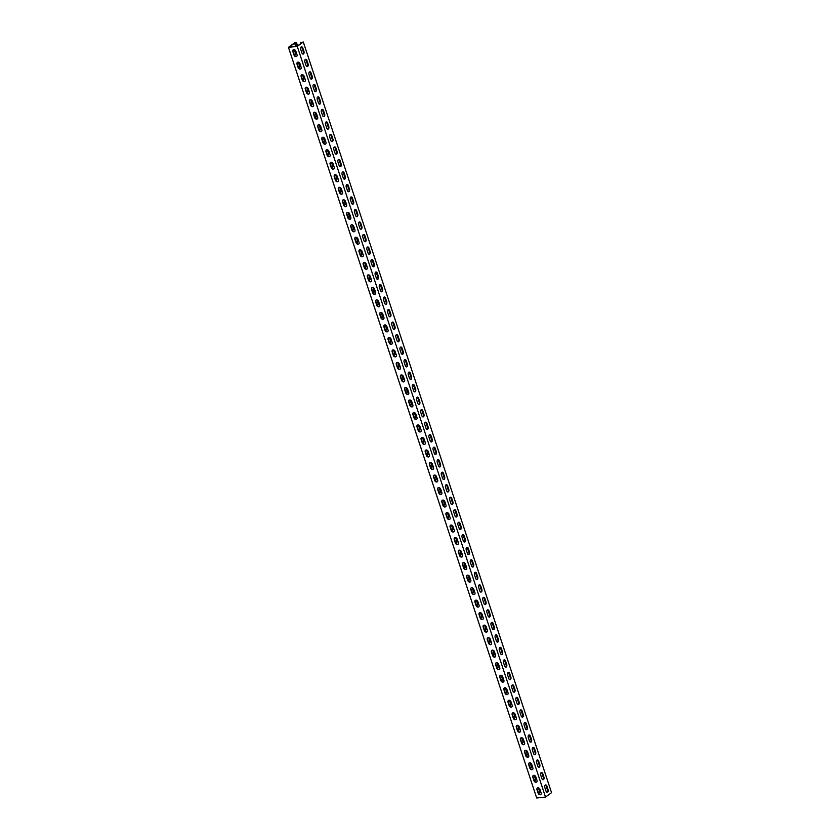<?xml version="1.0" encoding="UTF-8"?>
<svg xmlns="http://www.w3.org/2000/svg" width="840" height="840" viewBox="0 0 840 840"><rect width="100%" height="100%" fill="white"/><g stroke="black" fill="none" stroke-linecap="round" stroke-linejoin="round"><path stroke-width="1.26" d="M537.191 759.99A1.911 1.176 -96.1 0 1 538.209 761.124L539.364 764.631A1.911 1.176 -96.1 0 1 538.755 767.225M537.023 760.074A1.911 1.176 -96.1 0 1 537.401 759.927A1.911 1.176 -96.1 0 1 538.639 761.082L539.795 764.589A1.911 1.176 -96.1 0 1 538.965 767.235A1.911 1.176 -96.1 0 1 537.736 766.08L536.571 762.583A1.911 1.176 -96.1 0 1 537.023 760.074M454.44 509.765A1.911 1.176 -96.1 0 1 455.459 510.909L456.614 514.406A1.911 1.176 -96.1 0 1 455.994 516.999M454.272 509.859A1.911 1.176 -96.1 0 1 454.65 509.712A1.911 1.176 -96.1 0 1 455.879 510.856L457.044 514.364A1.911 1.176 -96.1 0 1 456.215 517.01A1.911 1.176 -96.1 0 1 454.986 515.865L453.82 512.358A1.911 1.176 -96.1 0 1 454.272 509.859M528.917 734.958A1.911 1.176 -96.1 0 1 529.935 736.102L531.09 739.61A1.911 1.176 -96.1 0 1 530.481 742.203M528.749 735.053A1.911 1.176 -96.1 0 1 529.127 734.905A1.911 1.176 -96.1 0 1 530.365 736.061L531.52 739.568A1.911 1.176 -96.1 0 1 530.691 742.214A1.911 1.176 -96.1 0 1 529.462 741.058L528.297 737.562A1.911 1.176 -96.1 0 1 528.749 735.053M446.166 484.743A1.911 1.176 -96.1 0 1 447.174 485.888L448.34 489.384A1.911 1.176 -96.1 0 1 447.72 491.978M445.998 484.838A1.911 1.176 -96.1 0 1 446.376 484.68A1.911 1.176 -96.1 0 1 447.605 485.835L448.77 489.342A1.911 1.176 -96.1 0 1 447.941 491.988A1.911 1.176 -96.1 0 1 446.702 490.833L445.546 487.337A1.911 1.176 -96.1 0 1 445.998 484.838M520.643 709.937A1.911 1.176 -96.1 0 1 521.661 711.081L522.816 714.588A1.911 1.176 -96.1 0 1 522.197 717.182M520.475 710.031A1.911 1.176 -96.1 0 1 520.853 709.884A1.911 1.176 -96.1 0 1 522.081 711.039L523.246 714.536A1.911 1.176 -96.1 0 1 522.417 717.192A1.911 1.176 -96.1 0 1 521.188 716.037L520.023 712.53A1.911 1.176 -96.1 0 1 520.475 710.031M437.882 459.721A1.911 1.176 -96.1 0 1 438.9 460.866L440.066 464.363A1.911 1.176 -96.1 0 1 439.446 466.956M437.724 459.816A1.911 1.176 -96.1 0 1 438.102 459.659A1.911 1.176 -96.1 0 1 439.331 460.814L440.496 464.32A1.911 1.176 -96.1 0 1 439.667 466.967A1.911 1.176 -96.1 0 1 438.428 465.812L437.272 462.315A1.911 1.176 -96.1 0 1 437.724 459.816M512.369 684.915A1.911 1.176 -96.1 0 1 513.377 686.06L514.542 689.567A1.911 1.176 -96.1 0 1 513.923 692.16M512.201 685.01A1.911 1.176 -96.1 0 1 512.579 684.863A1.911 1.176 -96.1 0 1 513.807 686.018L514.972 689.514A1.911 1.176 -96.1 0 1 514.143 692.171A1.911 1.176 -96.1 0 1 512.904 691.016L511.749 687.509A1.911 1.176 -96.1 0 1 512.201 685.01M429.608 434.7A1.911 1.176 -96.1 0 1 430.626 435.834L431.792 439.341A1.911 1.176 -96.1 0 1 431.172 441.935M429.45 434.794A1.911 1.176 -96.1 0 1 429.818 434.637A1.911 1.176 -96.1 0 1 431.056 435.792L432.212 439.299A1.911 1.176 -96.1 0 1 431.393 441.945A1.911 1.176 -96.1 0 1 430.154 440.79L428.999 437.294A1.911 1.176 -96.1 0 1 429.45 434.794M504.084 659.894A1.911 1.176 -96.1 0 1 505.103 661.038L506.268 664.545A1.911 1.176 -96.1 0 1 505.649 667.139M503.927 659.988A1.911 1.176 -96.1 0 1 504.305 659.841A1.911 1.176 -96.1 0 1 505.533 660.996L506.699 664.493A1.911 1.176 -96.1 0 1 505.869 667.149A1.911 1.176 -96.1 0 1 504.63 665.994L503.475 662.487A1.911 1.176 -96.1 0 1 503.927 659.988M421.334 409.679A1.911 1.176 -96.1 0 1 422.352 410.812L423.507 414.32A1.911 1.176 -96.1 0 1 422.898 416.913M421.176 409.763A1.911 1.176 -96.1 0 1 421.544 409.616A1.911 1.176 -96.1 0 1 422.782 410.77L423.938 414.278A1.911 1.176 -96.1 0 1 423.119 416.923A1.911 1.176 -96.1 0 1 421.88 415.769L420.725 412.272A1.911 1.176 -96.1 0 1 421.176 409.763M495.81 634.872A1.911 1.176 -96.1 0 1 496.829 636.017L497.994 639.524A1.911 1.176 -96.1 0 1 497.375 642.117M495.653 634.966A1.911 1.176 -96.1 0 1 496.02 634.82A1.911 1.176 -96.1 0 1 497.259 635.975L498.414 639.471A1.911 1.176 -96.1 0 1 497.595 642.127A1.911 1.176 -96.1 0 1 496.356 640.973L495.201 637.466A1.911 1.176 -96.1 0 1 495.653 634.966M413.06 384.657A1.911 1.176 -96.1 0 1 414.078 385.791L415.233 389.298A1.911 1.176 -96.1 0 1 414.624 391.892M412.902 384.741A1.911 1.176 -96.1 0 1 413.269 384.594A1.911 1.176 -96.1 0 1 414.509 385.749L415.663 389.256A1.911 1.176 -96.1 0 1 414.844 391.902A1.911 1.176 -96.1 0 1 413.606 390.747L412.451 387.251A1.911 1.176 -96.1 0 1 412.902 384.741M487.536 609.851A1.911 1.176 -96.1 0 1 488.555 610.995L489.709 614.502A1.911 1.176 -96.1 0 1 489.101 617.096M487.379 609.945A1.911 1.176 -96.1 0 1 487.746 609.798A1.911 1.176 -96.1 0 1 488.985 610.953L490.14 614.45A1.911 1.176 -96.1 0 1 489.321 617.106A1.911 1.176 -96.1 0 1 488.082 615.951L486.927 612.444A1.911 1.176 -96.1 0 1 487.379 609.945M404.786 359.625A1.911 1.176 -96.1 0 1 405.804 360.769L406.959 364.276A1.911 1.176 -96.1 0 1 406.35 366.87M404.618 359.719A1.911 1.176 -96.1 0 1 404.995 359.572A1.911 1.176 -96.1 0 1 406.235 360.728L407.39 364.224A1.911 1.176 -96.1 0 1 406.56 366.881A1.911 1.176 -96.1 0 1 405.332 365.726L404.166 362.219A1.911 1.176 -96.1 0 1 404.618 359.719M479.262 584.829A1.911 1.176 -96.1 0 1 480.281 585.974L481.435 589.481A1.911 1.176 -96.1 0 1 480.827 592.074M479.105 584.924A1.911 1.176 -96.1 0 1 479.472 584.776A1.911 1.176 -96.1 0 1 480.711 585.921L481.866 589.428A1.911 1.176 -96.1 0 1 481.047 592.074A1.911 1.176 -96.1 0 1 479.808 590.929L478.653 587.423A1.911 1.176 -96.1 0 1 479.105 584.924M396.512 334.604A1.911 1.176 -96.1 0 1 397.53 335.748L398.685 339.255A1.911 1.176 -96.1 0 1 398.076 341.849M396.344 334.698A1.911 1.176 -96.1 0 1 396.721 334.551A1.911 1.176 -96.1 0 1 397.961 335.706L399.116 339.203A1.911 1.176 -96.1 0 1 398.286 341.859A1.911 1.176 -96.1 0 1 397.058 340.704L395.892 337.197A1.911 1.176 -96.1 0 1 396.344 334.698M540.887 794.451A1.911 1.428 54 0 1 538.419 792.971L537.254 789.464A1.911 1.428 54 0 1 537.495 787.878M540.204 794.776A1.911 1.428 54 0 1 538.125 793.181L536.96 789.684A1.911 1.428 54 0 1 539.962 789.359L541.128 792.865A1.911 1.428 54 0 1 540.204 794.776M458.136 544.226A1.911 1.428 54 0 1 455.658 542.745L454.503 539.249A1.911 1.428 54 0 1 454.745 537.653M457.454 544.551A1.911 1.428 54 0 1 455.364 542.966L454.209 539.458A1.911 1.428 54 0 1 457.212 539.133L458.367 542.64A1.911 1.428 54 0 1 457.454 544.551M532.613 769.429A1.911 1.428 54 0 1 530.135 767.949L528.98 764.442A1.911 1.428 54 0 1 529.221 762.856M531.93 769.755A1.911 1.428 54 0 1 529.841 768.159L528.686 764.663A1.911 1.428 54 0 1 531.688 764.337L532.854 767.833A1.911 1.428 54 0 1 531.93 769.755M449.852 519.204A1.911 1.428 54 0 1 447.384 517.724L446.229 514.227A1.911 1.428 54 0 1 446.471 512.631M449.169 519.53A1.911 1.428 54 0 1 447.09 517.944L445.935 514.437A1.911 1.428 54 0 1 448.938 514.111L450.093 517.619A1.911 1.428 54 0 1 449.169 519.53M524.339 744.408A1.911 1.428 54 0 1 521.861 742.928L520.706 739.421A1.911 1.428 54 0 1 520.947 737.835M523.656 744.734A1.911 1.428 54 0 1 521.567 743.138L520.412 739.641A1.911 1.428 54 0 1 523.414 739.316L524.569 742.812A1.911 1.428 54 0 1 523.656 744.734M441.578 494.183A1.911 1.428 54 0 1 439.11 492.702L437.955 489.195A1.911 1.428 54 0 1 438.197 487.61M440.895 494.508A1.911 1.428 54 0 1 438.816 492.912L437.661 489.416A1.911 1.428 54 0 1 440.664 489.09L441.819 492.597A1.911 1.428 54 0 1 440.895 494.508M516.054 719.387A1.911 1.428 54 0 1 513.587 717.906L512.432 714.399A1.911 1.428 54 0 1 512.673 712.814M515.371 719.712A1.911 1.428 54 0 1 513.293 718.116L512.138 714.609A1.911 1.428 54 0 1 515.141 714.294L516.295 717.791A1.911 1.428 54 0 1 515.371 719.712M433.304 469.161A1.911 1.428 54 0 1 430.836 467.681L429.681 464.173A1.911 1.428 54 0 1 429.923 462.588M432.621 469.487A1.911 1.428 54 0 1 430.542 467.891L429.387 464.394A1.911 1.428 54 0 1 432.39 464.069L433.545 467.576A1.911 1.428 54 0 1 432.621 469.487M507.78 694.365A1.911 1.428 54 0 1 505.312 692.885L504.157 689.377A1.911 1.428 54 0 1 504.399 687.792M507.098 694.68A1.911 1.428 54 0 1 505.019 693.095L503.864 689.587A1.911 1.428 54 0 1 506.867 689.273L508.022 692.769A1.911 1.428 54 0 1 507.098 694.68M425.03 444.14A1.911 1.428 54 0 1 422.562 442.659L421.397 439.152A1.911 1.428 54 0 1 421.638 437.567M424.347 444.465A1.911 1.428 54 0 1 422.268 442.869L421.103 439.373A1.911 1.428 54 0 1 424.116 439.047L425.271 442.554A1.911 1.428 54 0 1 424.347 444.465M499.506 669.333A1.911 1.428 54 0 1 497.038 667.863L495.884 664.356A1.911 1.428 54 0 1 496.125 662.771M498.824 669.659A1.911 1.428 54 0 1 496.745 668.073L495.59 664.566A1.911 1.428 54 0 1 498.593 664.251L499.748 667.748A1.911 1.428 54 0 1 498.824 669.659M416.756 419.118A1.911 1.428 54 0 1 414.288 417.638L413.123 414.131A1.911 1.428 54 0 1 413.364 412.545M416.073 419.444A1.911 1.428 54 0 1 413.994 417.848L412.829 414.351A1.911 1.428 54 0 1 415.832 414.026L416.997 417.522A1.911 1.428 54 0 1 416.073 419.444M491.232 644.312A1.911 1.428 54 0 1 488.765 642.841L487.599 639.335A1.911 1.428 54 0 1 487.841 637.749M490.55 644.637A1.911 1.428 54 0 1 488.471 643.051L487.305 639.545A1.911 1.428 54 0 1 490.319 639.219L491.474 642.726A1.911 1.428 54 0 1 490.55 644.637M408.481 394.096A1.911 1.428 54 0 1 406.014 392.616L404.849 389.109A1.911 1.428 54 0 1 405.09 387.524M407.799 394.422A1.911 1.428 54 0 1 405.72 392.826L404.555 389.33A1.911 1.428 54 0 1 407.558 389.004L408.723 392.501A1.911 1.428 54 0 1 407.799 394.422M482.958 619.29A1.911 1.428 54 0 1 480.491 617.809L479.325 614.313A1.911 1.428 54 0 1 479.567 612.727M482.276 619.615A1.911 1.428 54 0 1 480.197 618.03L479.031 614.523A1.911 1.428 54 0 1 482.034 614.198L483.2 617.704A1.911 1.428 54 0 1 482.276 619.615M400.207 369.075A1.911 1.428 54 0 1 397.73 367.594L396.575 364.088A1.911 1.428 54 0 1 396.816 362.502M399.525 369.401A1.911 1.428 54 0 1 397.435 367.805L396.281 364.308A1.911 1.428 54 0 1 399.284 363.983L400.449 367.479A1.911 1.428 54 0 1 399.525 369.401M474.684 594.269A1.911 1.428 54 0 1 472.217 592.788L471.051 589.292A1.911 1.428 54 0 1 471.293 587.696M474.002 594.594A1.911 1.428 54 0 1 471.923 593.009L470.757 589.501A1.911 1.428 54 0 1 473.76 589.176L474.925 592.683A1.911 1.428 54 0 1 474.002 594.594M391.933 344.054A1.911 1.428 54 0 1 389.456 342.573L388.3 339.066A1.911 1.428 54 0 1 388.542 337.481M391.251 344.369A1.911 1.428 54 0 1 389.161 342.783L388.006 339.276A1.911 1.428 54 0 1 391.01 338.961L392.165 342.457A1.911 1.428 54 0 1 391.251 344.369M536.75 781.935A1.911 1.428 54 0 1 534.272 780.454L533.117 776.958A1.911 1.428 54 0 1 533.358 775.362M536.067 782.26A1.911 1.428 54 0 1 533.978 780.675L532.822 777.168A1.911 1.428 54 0 1 535.826 776.843L536.991 780.35A1.911 1.428 54 0 1 536.067 782.26M453.989 531.72A1.911 1.428 54 0 1 451.521 530.24L450.366 526.732A1.911 1.428 54 0 1 450.608 525.147M453.306 532.045A1.911 1.428 54 0 1 451.227 530.45L450.072 526.942A1.911 1.428 54 0 1 453.075 526.628L454.23 530.124A1.911 1.428 54 0 1 453.306 532.045M528.476 756.913A1.911 1.428 54 0 1 525.998 755.433L524.843 751.937A1.911 1.428 54 0 1 525.084 750.341M527.793 757.239A1.911 1.428 54 0 1 525.704 755.654L524.548 752.147A1.911 1.428 54 0 1 527.552 751.821L528.717 755.328A1.911 1.428 54 0 1 527.793 757.239M445.715 506.699A1.911 1.428 54 0 1 443.247 505.218L442.092 501.711A1.911 1.428 54 0 1 442.334 500.126M445.032 507.014A1.911 1.428 54 0 1 442.953 505.428L441.798 501.921A1.911 1.428 54 0 1 444.801 501.606L445.956 505.103A1.911 1.428 54 0 1 445.032 507.014M520.191 731.892A1.911 1.428 54 0 1 517.724 730.412L516.569 726.915A1.911 1.428 54 0 1 516.81 725.319M519.509 732.218A1.911 1.428 54 0 1 517.43 730.632L516.274 727.125A1.911 1.428 54 0 1 519.278 726.8L520.433 730.307A1.911 1.428 54 0 1 519.509 732.218M437.441 481.667A1.911 1.428 54 0 1 434.973 480.197L433.818 476.69A1.911 1.428 54 0 1 434.06 475.104M436.758 481.992A1.911 1.428 54 0 1 434.679 480.406L433.524 476.9A1.911 1.428 54 0 1 436.527 476.584L437.682 480.081A1.911 1.428 54 0 1 436.758 481.992M511.917 706.871A1.911 1.428 54 0 1 509.45 705.39L508.294 701.894A1.911 1.428 54 0 1 508.536 700.298M511.235 707.196A1.911 1.428 54 0 1 509.156 705.611L508.001 702.103A1.911 1.428 54 0 1 511.004 701.778L512.159 705.285A1.911 1.428 54 0 1 511.235 707.196M429.167 456.645A1.911 1.428 54 0 1 426.699 455.175L425.544 451.668A1.911 1.428 54 0 1 425.775 450.082M428.484 456.971A1.911 1.428 54 0 1 426.405 455.385L425.24 451.878A1.911 1.428 54 0 1 428.253 451.553L429.408 455.06A1.911 1.428 54 0 1 428.484 456.971M503.643 681.849A1.911 1.428 54 0 1 501.175 680.369L500.021 676.872A1.911 1.428 54 0 1 500.262 675.276M502.961 682.175A1.911 1.428 54 0 1 500.882 680.589L499.727 677.082A1.911 1.428 54 0 1 502.73 676.756L503.885 680.264A1.911 1.428 54 0 1 502.961 682.175M420.893 431.624A1.911 1.428 54 0 1 418.425 430.143L417.26 426.647A1.911 1.428 54 0 1 417.501 425.061M420.21 431.949A1.911 1.428 54 0 1 418.131 430.364L416.966 426.856A1.911 1.428 54 0 1 419.979 426.531L421.134 430.038A1.911 1.428 54 0 1 420.21 431.949M495.369 656.827A1.911 1.428 54 0 1 492.902 655.347L491.747 651.84A1.911 1.428 54 0 1 491.978 650.255M494.687 657.153A1.911 1.428 54 0 1 492.608 655.557L491.442 652.061A1.911 1.428 54 0 1 494.456 651.735L495.611 655.242A1.911 1.428 54 0 1 494.687 657.153M412.619 406.602A1.911 1.428 54 0 1 410.151 405.122L408.986 401.625A1.911 1.428 54 0 1 409.227 400.029M411.936 406.928A1.911 1.428 54 0 1 409.857 405.342L408.692 401.835A1.911 1.428 54 0 1 411.695 401.51L412.86 405.017A1.911 1.428 54 0 1 411.936 406.928M487.095 631.806A1.911 1.428 54 0 1 484.628 630.325L483.462 626.819A1.911 1.428 54 0 1 483.704 625.233M486.413 632.131A1.911 1.428 54 0 1 484.334 630.536L483.168 627.039A1.911 1.428 54 0 1 486.181 626.714L487.337 630.221A1.911 1.428 54 0 1 486.413 632.131M404.344 381.581A1.911 1.428 54 0 1 401.867 380.1L400.712 376.604A1.911 1.428 54 0 1 400.953 375.007M403.662 381.906A1.911 1.428 54 0 1 401.572 380.32L400.418 376.814A1.911 1.428 54 0 1 403.421 376.488L404.586 379.995A1.911 1.428 54 0 1 403.662 381.906M478.821 606.784A1.911 1.428 54 0 1 476.354 605.304L475.188 601.797A1.911 1.428 54 0 1 475.43 600.212M478.139 607.11A1.911 1.428 54 0 1 476.06 605.514L474.894 602.018A1.911 1.428 54 0 1 477.897 601.692L479.062 605.188A1.911 1.428 54 0 1 478.139 607.11M396.07 356.559A1.911 1.428 54 0 1 393.593 355.079L392.438 351.582A1.911 1.428 54 0 1 392.679 349.986M395.388 356.885A1.911 1.428 54 0 1 393.298 355.299L392.144 351.792A1.911 1.428 54 0 1 395.147 351.467L396.312 354.974A1.911 1.428 54 0 1 395.388 356.885M470.547 581.763A1.911 1.428 54 0 1 468.069 580.283L466.914 576.775A1.911 1.428 54 0 1 467.156 575.19M469.865 582.089A1.911 1.428 54 0 1 467.775 580.493L466.62 576.996A1.911 1.428 54 0 1 469.623 576.671L470.788 580.167A1.911 1.428 54 0 1 469.865 582.089M387.786 331.538A1.911 1.428 54 0 1 385.319 330.057L384.163 326.56A1.911 1.428 54 0 1 384.405 324.965M387.104 331.863A1.911 1.428 54 0 1 385.024 330.278L383.87 326.77A1.911 1.428 54 0 1 386.873 326.445L388.028 329.952A1.911 1.428 54 0 1 387.104 331.863M541.327 772.496A1.911 1.176 -96.1 0 1 542.346 773.64L543.501 777.147A1.911 1.176 -96.1 0 1 542.892 779.74M541.159 772.59A1.911 1.176 -96.1 0 1 541.538 772.443A1.911 1.176 -96.1 0 1 542.776 773.587L543.932 777.095A1.911 1.176 -96.1 0 1 543.102 779.74A1.911 1.176 -96.1 0 1 541.874 778.596L540.719 775.089A1.911 1.176 -96.1 0 1 541.159 772.59M458.577 522.27A1.911 1.176 -96.1 0 1 459.596 523.414L460.751 526.922A1.911 1.176 -96.1 0 1 460.131 529.515M458.409 522.365A1.911 1.176 -96.1 0 1 458.787 522.218A1.911 1.176 -96.1 0 1 460.026 523.373L461.181 526.869A1.911 1.176 -96.1 0 1 460.352 529.526A1.911 1.176 -96.1 0 1 459.123 528.37L457.957 524.864A1.911 1.176 -96.1 0 1 458.409 522.365M533.053 747.474A1.911 1.176 -96.1 0 1 534.072 748.619L535.227 752.115A1.911 1.176 -96.1 0 1 534.618 754.708M532.885 747.569A1.911 1.176 -96.1 0 1 533.264 747.422A1.911 1.176 -96.1 0 1 534.503 748.566L535.658 752.073A1.911 1.176 -96.1 0 1 534.828 754.719A1.911 1.176 -96.1 0 1 533.6 753.575L532.434 750.068A1.911 1.176 -96.1 0 1 532.885 747.569M450.303 497.249A1.911 1.176 -96.1 0 1 451.322 498.393L452.477 501.9A1.911 1.176 -96.1 0 1 451.857 504.494M450.135 497.343A1.911 1.176 -96.1 0 1 450.513 497.196A1.911 1.176 -96.1 0 1 451.742 498.351L452.907 501.848A1.911 1.176 -96.1 0 1 452.078 504.504A1.911 1.176 -96.1 0 1 450.839 503.349L449.683 499.842A1.911 1.176 -96.1 0 1 450.135 497.343M524.78 722.452A1.911 1.176 -96.1 0 1 525.798 723.597L526.953 727.094A1.911 1.176 -96.1 0 1 526.333 729.687M524.611 722.547A1.911 1.176 -96.1 0 1 524.99 722.4A1.911 1.176 -96.1 0 1 526.229 723.545L527.384 727.052A1.911 1.176 -96.1 0 1 526.554 729.698A1.911 1.176 -96.1 0 1 525.326 728.553L524.16 725.046A1.911 1.176 -96.1 0 1 524.611 722.547M442.029 472.227A1.911 1.176 -96.1 0 1 443.037 473.372L444.203 476.879A1.911 1.176 -96.1 0 1 443.583 479.472M441.861 472.322A1.911 1.176 -96.1 0 1 442.239 472.175A1.911 1.176 -96.1 0 1 443.468 473.33L444.633 476.826A1.911 1.176 -96.1 0 1 443.804 479.483A1.911 1.176 -96.1 0 1 442.565 478.328L441.409 474.82A1.911 1.176 -96.1 0 1 441.861 472.322M516.506 697.431A1.911 1.176 -96.1 0 1 517.524 698.575L518.679 702.072A1.911 1.176 -96.1 0 1 518.059 704.666M516.337 697.525A1.911 1.176 -96.1 0 1 516.716 697.379A1.911 1.176 -96.1 0 1 517.944 698.523L519.11 702.03A1.911 1.176 -96.1 0 1 518.28 704.676A1.911 1.176 -96.1 0 1 517.041 703.532L515.886 700.025A1.911 1.176 -96.1 0 1 516.337 697.525M433.745 447.206A1.911 1.176 -96.1 0 1 434.763 448.35L435.929 451.857A1.911 1.176 -96.1 0 1 435.309 454.451M433.587 447.3A1.911 1.176 -96.1 0 1 433.965 447.153A1.911 1.176 -96.1 0 1 435.194 448.308L436.359 451.805A1.911 1.176 -96.1 0 1 435.53 454.461A1.911 1.176 -96.1 0 1 434.291 453.306L433.136 449.799A1.911 1.176 -96.1 0 1 433.587 447.3M508.231 672.409A1.911 1.176 -96.1 0 1 509.24 673.554L510.405 677.05A1.911 1.176 -96.1 0 1 509.786 679.644M508.064 672.504A1.911 1.176 -96.1 0 1 508.442 672.347A1.911 1.176 -96.1 0 1 509.67 673.501L510.836 677.009A1.911 1.176 -96.1 0 1 510.006 679.654A1.911 1.176 -96.1 0 1 508.767 678.5L507.612 675.003A1.911 1.176 -96.1 0 1 508.064 672.504M425.471 422.184A1.911 1.176 -96.1 0 1 426.489 423.329L427.655 426.836A1.911 1.176 -96.1 0 1 427.035 429.429M425.313 422.279A1.911 1.176 -96.1 0 1 425.681 422.132A1.911 1.176 -96.1 0 1 426.919 423.286L428.075 426.783A1.911 1.176 -96.1 0 1 427.256 429.429A1.911 1.176 -96.1 0 1 426.017 428.284L424.862 424.778A1.911 1.176 -96.1 0 1 425.313 422.279M499.947 647.388A1.911 1.176 -96.1 0 1 500.966 648.533L502.131 652.029A1.911 1.176 -96.1 0 1 501.512 654.623M499.79 647.482A1.911 1.176 -96.1 0 1 500.168 647.325A1.911 1.176 -96.1 0 1 501.396 648.48L502.562 651.987A1.911 1.176 -96.1 0 1 501.732 654.633A1.911 1.176 -96.1 0 1 500.493 653.478L499.338 649.981A1.911 1.176 -96.1 0 1 499.79 647.482M417.197 397.163A1.911 1.176 -96.1 0 1 418.215 398.307L419.37 401.804A1.911 1.176 -96.1 0 1 418.761 404.407M417.039 397.257A1.911 1.176 -96.1 0 1 417.406 397.11A1.911 1.176 -96.1 0 1 418.645 398.255L419.8 401.762A1.911 1.176 -96.1 0 1 418.981 404.407A1.911 1.176 -96.1 0 1 417.743 403.263L416.588 399.756A1.911 1.176 -96.1 0 1 417.039 397.257M491.673 622.367A1.911 1.176 -96.1 0 1 492.692 623.5L493.857 627.008A1.911 1.176 -96.1 0 1 493.238 629.601M491.516 622.461A1.911 1.176 -96.1 0 1 491.883 622.303A1.911 1.176 -96.1 0 1 493.122 623.458L494.277 626.966A1.911 1.176 -96.1 0 1 493.458 629.611A1.911 1.176 -96.1 0 1 492.219 628.457L491.064 624.96A1.911 1.176 -96.1 0 1 491.516 622.461M408.923 372.141A1.911 1.176 -96.1 0 1 409.941 373.286L411.096 376.782A1.911 1.176 -96.1 0 1 410.487 379.376M408.755 372.236A1.911 1.176 -96.1 0 1 409.132 372.089A1.911 1.176 -96.1 0 1 410.372 373.233L411.526 376.74A1.911 1.176 -96.1 0 1 410.697 379.386A1.911 1.176 -96.1 0 1 409.469 378.242L408.314 374.735A1.911 1.176 -96.1 0 1 408.755 372.236M483.399 597.345A1.911 1.176 -96.1 0 1 484.418 598.479L485.572 601.986A1.911 1.176 -96.1 0 1 484.964 604.579M483.242 597.429A1.911 1.176 -96.1 0 1 483.609 597.282A1.911 1.176 -96.1 0 1 484.848 598.437L486.003 601.944A1.911 1.176 -96.1 0 1 485.184 604.59A1.911 1.176 -96.1 0 1 483.945 603.435L482.79 599.938A1.911 1.176 -96.1 0 1 483.242 597.429M400.649 347.12A1.911 1.176 -96.1 0 1 401.667 348.264L402.822 351.76A1.911 1.176 -96.1 0 1 402.213 354.354M400.481 347.214A1.911 1.176 -96.1 0 1 400.858 347.067A1.911 1.176 -96.1 0 1 402.098 348.212L403.253 351.719A1.911 1.176 -96.1 0 1 402.423 354.365A1.911 1.176 -96.1 0 1 401.195 353.22L400.029 349.713A1.911 1.176 -96.1 0 1 400.481 347.214M475.125 572.324A1.911 1.176 -96.1 0 1 476.144 573.457L477.298 576.965A1.911 1.176 -96.1 0 1 476.69 579.558M474.957 572.408A1.911 1.176 -96.1 0 1 475.335 572.26A1.911 1.176 -96.1 0 1 476.574 573.416L477.729 576.923A1.911 1.176 -96.1 0 1 476.9 579.569A1.911 1.176 -96.1 0 1 475.671 578.413L474.516 574.917A1.911 1.176 -96.1 0 1 474.957 572.408M392.375 322.098A1.911 1.176 -96.1 0 1 393.393 323.243L394.548 326.739A1.911 1.176 -96.1 0 1 393.929 329.332M392.207 322.193A1.911 1.176 -96.1 0 1 392.584 322.046A1.911 1.176 -96.1 0 1 393.824 323.19L394.979 326.697A1.911 1.176 -96.1 0 1 394.149 329.343A1.911 1.176 -96.1 0 1 392.921 328.188L391.755 324.692A1.911 1.176 -96.1 0 1 392.207 322.193M470.988 559.808A1.911 1.176 -96.1 0 1 472.007 560.952L473.161 564.449A1.911 1.176 -96.1 0 1 472.553 567.042M470.82 559.902A1.911 1.176 -96.1 0 1 471.198 559.755A1.911 1.176 -96.1 0 1 472.437 560.9L473.592 564.407A1.911 1.176 -96.1 0 1 472.763 567.053A1.911 1.176 -96.1 0 1 471.534 565.908L470.369 562.401A1.911 1.176 -96.1 0 1 470.82 559.902M388.238 309.582A1.911 1.176 -96.1 0 1 389.256 310.727L390.411 314.233A1.911 1.176 -96.1 0 1 389.792 316.827M388.07 309.677A1.911 1.176 -96.1 0 1 388.447 309.53A1.911 1.176 -96.1 0 1 389.676 310.685L390.842 314.181A1.911 1.176 -96.1 0 1 390.012 316.838A1.911 1.176 -96.1 0 1 388.784 315.683L387.618 312.175A1.911 1.176 -96.1 0 1 388.07 309.677M466.41 569.247A1.911 1.428 54 0 1 463.932 567.767L462.777 564.27A1.911 1.428 54 0 1 463.019 562.674M465.728 569.573A1.911 1.428 54 0 1 463.638 567.987L462.483 564.48A1.911 1.428 54 0 1 465.486 564.154L466.651 567.662A1.911 1.428 54 0 1 465.728 569.573M383.649 319.032A1.911 1.428 54 0 1 381.181 317.552L380.026 314.044A1.911 1.428 54 0 1 380.268 312.459M382.967 319.347A1.911 1.428 54 0 1 380.887 317.762L379.733 314.255A1.911 1.428 54 0 1 382.736 313.94L383.891 317.436A1.911 1.428 54 0 1 382.967 319.347M462.273 556.742A1.911 1.428 54 0 1 459.795 555.261L458.64 551.754A1.911 1.428 54 0 1 458.882 550.169M461.591 557.067A1.911 1.428 54 0 1 459.501 555.471L458.346 551.975A1.911 1.428 54 0 1 461.349 551.649L462.515 555.146A1.911 1.428 54 0 1 461.591 557.067M379.512 306.516A1.911 1.428 54 0 1 377.044 305.036L375.889 301.529A1.911 1.428 54 0 1 376.131 299.943M378.83 306.842A1.911 1.428 54 0 1 376.751 305.245L375.596 301.749A1.911 1.428 54 0 1 378.599 301.423L379.754 304.931A1.911 1.428 54 0 1 378.83 306.842M466.851 547.292A1.911 1.176 -96.1 0 1 467.87 548.436L469.024 551.943A1.911 1.176 -96.1 0 1 468.416 554.537M466.683 547.386A1.911 1.176 -96.1 0 1 467.061 547.239A1.911 1.176 -96.1 0 1 468.3 548.394L469.455 551.891A1.911 1.176 -96.1 0 1 468.626 554.547A1.911 1.176 -96.1 0 1 467.397 553.392L466.231 549.885A1.911 1.176 -96.1 0 1 466.683 547.386M384.101 297.077A1.911 1.176 -96.1 0 1 385.119 298.221L386.274 301.718A1.911 1.176 -96.1 0 1 385.655 304.311M383.933 297.171A1.911 1.176 -96.1 0 1 384.31 297.014A1.911 1.176 -96.1 0 1 385.539 298.169L386.705 301.675A1.911 1.176 -96.1 0 1 385.875 304.322A1.911 1.176 -96.1 0 1 384.636 303.167L383.481 299.67A1.911 1.176 -96.1 0 1 383.933 297.171M545.465 785.012A1.911 1.176 -96.1 0 1 546.483 786.146L547.638 789.653A1.911 1.176 -96.1 0 1 547.029 792.246M545.307 785.106A1.911 1.176 -96.1 0 1 545.675 784.949A1.911 1.176 -96.1 0 1 546.913 786.103L548.069 789.611A1.911 1.176 -96.1 0 1 547.25 792.256A1.911 1.176 -96.1 0 1 546.01 791.101L544.856 787.605A1.911 1.176 -96.1 0 1 545.307 785.106M462.714 534.786A1.911 1.176 -96.1 0 1 463.733 535.931L464.888 539.427A1.911 1.176 -96.1 0 1 464.279 542.021M462.546 534.881A1.911 1.176 -96.1 0 1 462.924 534.734A1.911 1.176 -96.1 0 1 464.163 535.878L465.318 539.385A1.911 1.176 -96.1 0 1 464.489 542.031A1.911 1.176 -96.1 0 1 463.26 540.887L462.094 537.38A1.911 1.176 -96.1 0 1 462.546 534.881M379.964 284.56A1.911 1.176 -96.1 0 1 380.971 285.705L382.137 289.212A1.911 1.176 -96.1 0 1 381.518 291.806M379.796 284.655A1.911 1.176 -96.1 0 1 380.173 284.508A1.911 1.176 -96.1 0 1 381.402 285.663L382.568 289.159A1.911 1.176 -96.1 0 1 381.738 291.816A1.911 1.176 -96.1 0 1 380.499 290.661L379.344 287.154A1.911 1.176 -96.1 0 1 379.796 284.655M371.69 259.539A1.911 1.176 -96.1 0 1 372.697 260.684L373.863 264.191A1.911 1.176 -96.1 0 1 373.244 266.784M371.522 259.634A1.911 1.176 -96.1 0 1 371.899 259.486A1.911 1.176 -96.1 0 1 373.128 260.642L374.294 264.138A1.911 1.176 -96.1 0 1 373.464 266.795A1.911 1.176 -96.1 0 1 372.225 265.639L371.07 262.132A1.911 1.176 -96.1 0 1 371.522 259.634M363.405 234.518A1.911 1.176 -96.1 0 1 364.423 235.662L365.589 239.169A1.911 1.176 -96.1 0 1 364.969 241.763M363.248 234.612A1.911 1.176 -96.1 0 1 363.615 234.465A1.911 1.176 -96.1 0 1 364.854 235.609L366.009 239.117A1.911 1.176 -96.1 0 1 365.19 241.763A1.911 1.176 -96.1 0 1 363.951 240.618L362.796 237.111A1.911 1.176 -96.1 0 1 363.248 234.612M355.131 209.496A1.911 1.176 -96.1 0 1 356.149 210.641L357.305 214.137A1.911 1.176 -96.1 0 1 356.695 216.731M354.974 209.591A1.911 1.176 -96.1 0 1 355.341 209.444A1.911 1.176 -96.1 0 1 356.58 210.588L357.735 214.095A1.911 1.176 -96.1 0 1 356.916 216.741A1.911 1.176 -96.1 0 1 355.677 215.597L354.522 212.09A1.911 1.176 -96.1 0 1 354.974 209.591M346.857 184.475A1.911 1.176 -96.1 0 1 347.876 185.619L349.031 189.116A1.911 1.176 -96.1 0 1 348.421 191.709M346.7 184.569A1.911 1.176 -96.1 0 1 347.067 184.422A1.911 1.176 -96.1 0 1 348.306 185.566L349.461 189.073A1.911 1.176 -96.1 0 1 348.642 191.72A1.911 1.176 -96.1 0 1 347.403 190.575L346.248 187.068A1.911 1.176 -96.1 0 1 346.7 184.569M338.583 159.453A1.911 1.176 -96.1 0 1 339.602 160.597L340.756 164.094A1.911 1.176 -96.1 0 1 340.147 166.688M338.415 159.547A1.911 1.176 -96.1 0 1 338.793 159.401A1.911 1.176 -96.1 0 1 340.032 160.545L341.187 164.052A1.911 1.176 -96.1 0 1 340.358 166.698A1.911 1.176 -96.1 0 1 339.129 165.553L337.964 162.047A1.911 1.176 -96.1 0 1 338.415 159.547M330.309 134.431A1.911 1.176 -96.1 0 1 331.328 135.576L332.483 139.072A1.911 1.176 -96.1 0 1 331.873 141.666M330.141 134.526A1.911 1.176 -96.1 0 1 330.519 134.379A1.911 1.176 -96.1 0 1 331.758 135.524L332.913 139.03A1.911 1.176 -96.1 0 1 332.084 141.677A1.911 1.176 -96.1 0 1 330.855 140.522L329.69 137.025A1.911 1.176 -96.1 0 1 330.141 134.526M322.035 109.41A1.911 1.176 -96.1 0 1 323.054 110.555L324.209 114.051A1.911 1.176 -96.1 0 1 323.589 116.645M321.867 109.505A1.911 1.176 -96.1 0 1 322.245 109.347A1.911 1.176 -96.1 0 1 323.474 110.502L324.639 114.009A1.911 1.176 -96.1 0 1 323.81 116.655A1.911 1.176 -96.1 0 1 322.581 115.5L321.416 112.004A1.911 1.176 -96.1 0 1 321.867 109.505M313.761 84.389A1.911 1.176 -96.1 0 1 314.769 85.523L315.935 89.03A1.911 1.176 -96.1 0 1 315.315 91.623M313.593 84.483A1.911 1.176 -96.1 0 1 313.971 84.326A1.911 1.176 -96.1 0 1 315.2 85.481L316.365 88.987A1.911 1.176 -96.1 0 1 315.536 91.633A1.911 1.176 -96.1 0 1 314.296 90.479L313.142 86.982A1.911 1.176 -96.1 0 1 313.593 84.483M375.375 294A1.911 1.428 54 0 1 372.907 292.53L371.753 289.023A1.911 1.428 54 0 1 371.994 287.438M374.693 294.326A1.911 1.428 54 0 1 372.614 292.74L371.459 289.233A1.911 1.428 54 0 1 374.462 288.907L375.617 292.415A1.911 1.428 54 0 1 374.693 294.326M367.101 268.979A1.911 1.428 54 0 1 364.633 267.498L363.479 264.002A1.911 1.428 54 0 1 363.72 262.416M366.419 269.304A1.911 1.428 54 0 1 364.34 267.719L363.185 264.212A1.911 1.428 54 0 1 366.188 263.886L367.343 267.393A1.911 1.428 54 0 1 366.419 269.304M358.827 243.957A1.911 1.428 54 0 1 356.36 242.477L355.194 238.98A1.911 1.428 54 0 1 355.435 237.384M358.144 244.283A1.911 1.428 54 0 1 356.066 242.697L354.9 239.19A1.911 1.428 54 0 1 357.913 238.865L359.069 242.372A1.911 1.428 54 0 1 358.144 244.283M350.553 218.935A1.911 1.428 54 0 1 348.086 217.455L346.92 213.959A1.911 1.428 54 0 1 347.161 212.363M349.87 219.261A1.911 1.428 54 0 1 347.792 217.675L346.626 214.168A1.911 1.428 54 0 1 349.629 213.843L350.794 217.35A1.911 1.428 54 0 1 349.87 219.261M342.279 193.914A1.911 1.428 54 0 1 339.812 192.434L338.646 188.937A1.911 1.428 54 0 1 338.887 187.341M341.596 194.24A1.911 1.428 54 0 1 339.518 192.654L338.352 189.147A1.911 1.428 54 0 1 341.355 188.822L342.52 192.328A1.911 1.428 54 0 1 341.596 194.24M334.005 168.893A1.911 1.428 54 0 1 331.527 167.412L330.372 163.916A1.911 1.428 54 0 1 330.614 162.32M333.322 169.218A1.911 1.428 54 0 1 331.233 167.633L330.078 164.126A1.911 1.428 54 0 1 333.081 163.8L334.246 167.307A1.911 1.428 54 0 1 333.322 169.218M325.731 143.871A1.911 1.428 54 0 1 323.253 142.391L322.098 138.894A1.911 1.428 54 0 1 322.34 137.298M325.048 144.197A1.911 1.428 54 0 1 322.959 142.611L321.804 139.104A1.911 1.428 54 0 1 324.807 138.778L325.962 142.285A1.911 1.428 54 0 1 325.048 144.197M317.447 118.85A1.911 1.428 54 0 1 314.979 117.369L313.824 113.862A1.911 1.428 54 0 1 314.066 112.277M316.764 119.175A1.911 1.428 54 0 1 314.685 117.579L313.53 114.083A1.911 1.428 54 0 1 316.533 113.757L317.688 117.264A1.911 1.428 54 0 1 316.764 119.175M309.173 93.828A1.911 1.428 54 0 1 306.705 92.348L305.55 88.841A1.911 1.428 54 0 1 305.792 87.255M308.49 94.154A1.911 1.428 54 0 1 306.411 92.558L305.256 89.061A1.911 1.428 54 0 1 308.259 88.736L309.414 92.242A1.911 1.428 54 0 1 308.49 94.154M371.238 281.494A1.911 1.428 54 0 1 368.77 280.014L367.616 276.507A1.911 1.428 54 0 1 367.857 274.921M370.556 281.82A1.911 1.428 54 0 1 368.477 280.224L367.322 276.728A1.911 1.428 54 0 1 370.325 276.402L371.48 279.909A1.911 1.428 54 0 1 370.556 281.82M362.964 256.473A1.911 1.428 54 0 1 360.497 254.993L359.342 251.486A1.911 1.428 54 0 1 359.572 249.9M362.281 256.798A1.911 1.428 54 0 1 360.203 255.203L359.037 251.706A1.911 1.428 54 0 1 362.05 251.381L363.206 254.888A1.911 1.428 54 0 1 362.281 256.798M354.69 231.452A1.911 1.428 54 0 1 352.223 229.971L351.057 226.464A1.911 1.428 54 0 1 351.298 224.879M354.007 231.777A1.911 1.428 54 0 1 351.929 230.181L350.763 226.684A1.911 1.428 54 0 1 353.776 226.359L354.931 229.856A1.911 1.428 54 0 1 354.007 231.777M346.416 206.43A1.911 1.428 54 0 1 343.949 204.95L342.783 201.442A1.911 1.428 54 0 1 343.024 199.857M345.733 206.756A1.911 1.428 54 0 1 343.655 205.16L342.489 201.663A1.911 1.428 54 0 1 345.492 201.338L346.657 204.834A1.911 1.428 54 0 1 345.733 206.756M338.142 181.409A1.911 1.428 54 0 1 335.664 179.928L334.509 176.421A1.911 1.428 54 0 1 334.75 174.835M337.459 181.734A1.911 1.428 54 0 1 335.37 180.138L334.215 176.642A1.911 1.428 54 0 1 337.218 176.316L338.383 179.812A1.911 1.428 54 0 1 337.459 181.734M329.868 156.387A1.911 1.428 54 0 1 327.39 154.906L326.235 151.4A1.911 1.428 54 0 1 326.477 149.814M329.185 156.702A1.911 1.428 54 0 1 327.096 155.117L325.941 151.609A1.911 1.428 54 0 1 328.944 151.294L330.11 154.791A1.911 1.428 54 0 1 329.185 156.702M321.584 131.355A1.911 1.428 54 0 1 319.116 129.885L317.961 126.378A1.911 1.428 54 0 1 318.203 124.793M320.901 131.68A1.911 1.428 54 0 1 318.822 130.095L317.667 126.588A1.911 1.428 54 0 1 320.67 126.273L321.825 129.77A1.911 1.428 54 0 1 320.901 131.68M313.31 106.334A1.911 1.428 54 0 1 310.842 104.864L309.687 101.357A1.911 1.428 54 0 1 309.929 99.771M312.627 106.659A1.911 1.428 54 0 1 310.548 105.073L309.393 101.567A1.911 1.428 54 0 1 312.396 101.241L313.551 104.748A1.911 1.428 54 0 1 312.627 106.659M305.036 81.312A1.911 1.428 54 0 1 302.568 79.832L301.413 76.335A1.911 1.428 54 0 1 301.655 74.749M304.353 81.638A1.911 1.428 54 0 1 302.274 80.052L301.119 76.545A1.911 1.428 54 0 1 304.122 76.22L305.277 79.727A1.911 1.428 54 0 1 304.353 81.638M375.827 272.055A1.911 1.176 -96.1 0 1 376.834 273.2L378 276.696A1.911 1.176 -96.1 0 1 377.381 279.29M375.659 272.149A1.911 1.176 -96.1 0 1 376.036 271.992A1.911 1.176 -96.1 0 1 377.265 273.147L378.431 276.654A1.911 1.176 -96.1 0 1 377.601 279.3A1.911 1.176 -96.1 0 1 376.362 278.145L375.207 274.649A1.911 1.176 -96.1 0 1 375.659 272.149M367.542 247.034A1.911 1.176 -96.1 0 1 368.56 248.168L369.726 251.674A1.911 1.176 -96.1 0 1 369.106 254.268M367.385 247.128A1.911 1.176 -96.1 0 1 367.762 246.971A1.911 1.176 -96.1 0 1 368.991 248.126L370.156 251.633A1.911 1.176 -96.1 0 1 369.327 254.279A1.911 1.176 -96.1 0 1 368.088 253.124L366.933 249.627A1.911 1.176 -96.1 0 1 367.385 247.128M359.268 222.012A1.911 1.176 -96.1 0 1 360.286 223.146L361.452 226.653A1.911 1.176 -96.1 0 1 360.832 229.247M359.111 222.096A1.911 1.176 -96.1 0 1 359.478 221.949A1.911 1.176 -96.1 0 1 360.717 223.104L361.872 226.611A1.911 1.176 -96.1 0 1 361.053 229.257A1.911 1.176 -96.1 0 1 359.814 228.102L358.659 224.606A1.911 1.176 -96.1 0 1 359.111 222.096M350.994 196.98A1.911 1.176 -96.1 0 1 352.012 198.125L353.168 201.632A1.911 1.176 -96.1 0 1 352.558 204.225M350.837 197.075A1.911 1.176 -96.1 0 1 351.204 196.928A1.911 1.176 -96.1 0 1 352.443 198.083L353.598 201.59A1.911 1.176 -96.1 0 1 352.779 204.236A1.911 1.176 -96.1 0 1 351.54 203.081L350.385 199.584A1.911 1.176 -96.1 0 1 350.837 197.075M342.72 171.959A1.911 1.176 -96.1 0 1 343.739 173.103L344.894 176.61A1.911 1.176 -96.1 0 1 344.284 179.203M342.552 172.053A1.911 1.176 -96.1 0 1 342.93 171.906A1.911 1.176 -96.1 0 1 344.169 173.061L345.324 176.558A1.911 1.176 -96.1 0 1 344.495 179.214A1.911 1.176 -96.1 0 1 343.266 178.059L342.111 174.552A1.911 1.176 -96.1 0 1 342.552 172.053M334.446 146.937A1.911 1.176 -96.1 0 1 335.465 148.082L336.62 151.589A1.911 1.176 -96.1 0 1 336.01 154.182M334.278 147.031A1.911 1.176 -96.1 0 1 334.656 146.885A1.911 1.176 -96.1 0 1 335.895 148.04L337.05 151.536A1.911 1.176 -96.1 0 1 336.221 154.192A1.911 1.176 -96.1 0 1 334.992 153.037L333.827 149.53A1.911 1.176 -96.1 0 1 334.278 147.031M326.172 121.916A1.911 1.176 -96.1 0 1 327.191 123.06L328.346 126.567A1.911 1.176 -96.1 0 1 327.726 129.161M326.004 122.01A1.911 1.176 -96.1 0 1 326.382 121.863A1.911 1.176 -96.1 0 1 327.621 123.018L328.776 126.514A1.911 1.176 -96.1 0 1 327.947 129.171A1.911 1.176 -96.1 0 1 326.718 128.016L325.553 124.509A1.911 1.176 -96.1 0 1 326.004 122.01M317.898 96.894A1.911 1.176 -96.1 0 1 318.917 98.039L320.072 101.546A1.911 1.176 -96.1 0 1 319.452 104.139M317.73 96.989A1.911 1.176 -96.1 0 1 318.108 96.842A1.911 1.176 -96.1 0 1 319.337 97.996L320.502 101.493A1.911 1.176 -96.1 0 1 319.673 104.15A1.911 1.176 -96.1 0 1 318.433 102.995L317.279 99.487A1.911 1.176 -96.1 0 1 317.73 96.989M309.624 71.873A1.911 1.176 -96.1 0 1 310.632 73.017L311.798 76.524A1.911 1.176 -96.1 0 1 311.178 79.117M309.456 71.967A1.911 1.176 -96.1 0 1 309.834 71.82A1.911 1.176 -96.1 0 1 311.062 72.975L312.228 76.472A1.911 1.176 -96.1 0 1 311.399 79.128A1.911 1.176 -96.1 0 1 310.159 77.973L309.005 74.466A1.911 1.176 -96.1 0 1 309.456 71.967M305.487 59.367A1.911 1.176 -96.1 0 1 306.495 60.501L307.661 64.008A1.911 1.176 -96.1 0 1 307.041 66.602M305.319 59.462A1.911 1.176 -96.1 0 1 305.697 59.304A1.911 1.176 -96.1 0 1 306.925 60.459L308.091 63.966A1.911 1.176 -96.1 0 1 307.262 66.612A1.911 1.176 -96.1 0 1 306.022 65.457L304.868 61.961A1.911 1.176 -96.1 0 1 305.319 59.462M300.899 68.806A1.911 1.428 54 0 1 298.431 67.326L297.276 63.819A1.911 1.428 54 0 1 297.518 62.234M300.216 69.132A1.911 1.428 54 0 1 298.137 67.536L296.982 64.04A1.911 1.428 54 0 1 299.985 63.714L301.14 67.221A1.911 1.428 54 0 1 300.216 69.132M301.34 46.851A1.911 1.176 -96.1 0 1 302.358 47.995L303.524 51.502A1.911 1.176 -96.1 0 1 302.904 54.096M301.182 46.946A1.911 1.176 -96.1 0 1 301.56 46.799A1.911 1.176 -96.1 0 1 302.788 47.943L303.954 51.45A1.911 1.176 -96.1 0 1 303.125 54.096A1.911 1.176 -96.1 0 1 301.885 52.952L300.731 49.445A1.911 1.176 -96.1 0 1 301.182 46.946M296.762 56.291A1.911 1.428 54 0 1 294.294 54.81L293.139 51.313A1.911 1.428 54 0 1 293.37 49.718M296.079 56.616A1.911 1.428 54 0 1 294 55.03L292.834 51.524A1.911 1.428 54 0 1 295.848 51.198L297.003 54.705A1.911 1.428 54 0 1 296.079 56.616M301.381 42.389L302.568 42.263L297.119 46.221L289.181 47.072L294.619 43.113L296.531 42.724L294.483 42.945L288.456 47.334L297.255 46.389L303.293 42L300.363 42.861L301.381 42.389L301.581 42.977M288.456 47.334L536.707 798L545.517 797.055L551.544 792.666L303.293 42M296.604 46.274L295.649 43.365M297.57 45.885L296.531 42.724M296.173 46.316L295.218 43.418M294.619 43.113L295.701 46.368M534.313 780.57A1.911 1.176 83.9 0 0 534.734 780.644A1.911 1.176 83.9 0 0 535.563 777.998L534.734 775.488M451.563 530.345A1.911 1.176 83.9 0 0 451.983 530.428A1.911 1.176 83.9 0 0 452.812 527.772L451.983 525.273M526.039 755.549A1.911 1.176 83.9 0 0 526.46 755.622A1.911 1.176 83.9 0 0 527.289 752.976L526.46 750.466M443.289 505.323A1.911 1.176 83.9 0 0 443.709 505.407A1.911 1.176 83.9 0 0 444.538 502.751L443.709 500.252M517.766 730.527A1.911 1.176 83.9 0 0 518.186 730.601A1.911 1.176 83.9 0 0 519.015 727.954L518.186 725.445M435.015 480.302A1.911 1.176 83.9 0 0 435.435 480.375A1.911 1.176 83.9 0 0 436.254 477.729L435.435 475.23M509.492 705.505A1.911 1.176 83.9 0 0 509.911 705.579A1.911 1.176 83.9 0 0 510.741 702.933L509.911 700.424M426.741 455.28A1.911 1.176 83.9 0 0 427.161 455.354A1.911 1.176 83.9 0 0 427.98 452.707L427.151 450.198M501.218 680.484A1.911 1.176 83.9 0 0 501.638 680.558A1.911 1.176 83.9 0 0 502.457 677.912L501.638 675.402M418.467 430.259A1.911 1.176 83.9 0 0 418.887 430.332A1.911 1.176 83.9 0 0 419.706 427.686L418.877 425.177M492.944 655.462A1.911 1.176 83.9 0 0 493.364 655.536A1.911 1.176 83.9 0 0 494.183 652.89L493.353 650.38M410.183 405.237A1.911 1.176 83.9 0 0 410.603 405.31A1.911 1.176 83.9 0 0 411.432 402.665L410.603 400.155M484.669 630.441A1.911 1.176 83.9 0 0 485.09 630.514A1.911 1.176 83.9 0 0 485.909 627.869L485.079 625.359M401.909 380.216A1.911 1.176 83.9 0 0 402.329 380.289A1.911 1.176 83.9 0 0 403.158 377.643L402.329 375.133M476.385 605.42A1.911 1.176 83.9 0 0 476.805 605.493A1.911 1.176 83.9 0 0 477.635 602.837L476.805 600.337M393.635 355.194A1.911 1.176 83.9 0 0 394.055 355.268A1.911 1.176 83.9 0 0 394.884 352.622L394.055 350.112M468.111 580.398A1.911 1.176 83.9 0 0 468.531 580.472A1.911 1.176 83.9 0 0 469.361 577.815L468.531 575.316M385.361 330.173A1.911 1.176 83.9 0 0 385.781 330.246A1.911 1.176 83.9 0 0 386.61 327.6L385.781 325.091M538.45 793.086A1.911 1.176 83.9 0 0 538.871 793.159A1.911 1.176 83.9 0 0 539.7 790.514L538.871 788.004M455.7 542.861A1.911 1.176 83.9 0 0 456.12 542.934A1.911 1.176 83.9 0 0 456.95 540.288L456.12 537.779M530.177 768.065A1.911 1.176 83.9 0 0 530.596 768.138A1.911 1.176 83.9 0 0 531.426 765.481L530.596 762.982M447.426 517.839A1.911 1.176 83.9 0 0 447.846 517.913A1.911 1.176 83.9 0 0 448.675 515.267L447.846 512.757M521.903 743.033A1.911 1.176 83.9 0 0 522.322 743.117A1.911 1.176 83.9 0 0 523.152 740.46L522.322 737.961M439.152 492.818A1.911 1.176 83.9 0 0 439.572 492.891A1.911 1.176 83.9 0 0 440.391 490.245L439.572 487.736M513.629 718.011A1.911 1.176 83.9 0 0 514.048 718.095A1.911 1.176 83.9 0 0 514.878 715.439L514.048 712.94M430.878 467.796A1.911 1.176 83.9 0 0 431.298 467.87A1.911 1.176 83.9 0 0 432.117 465.224L431.288 462.714M505.355 692.99A1.911 1.176 83.9 0 0 505.775 693.074A1.911 1.176 83.9 0 0 506.594 690.417L505.775 687.918M422.604 442.774A1.911 1.176 83.9 0 0 423.024 442.848A1.911 1.176 83.9 0 0 423.843 440.202L423.014 437.693M497.081 667.968A1.911 1.176 83.9 0 0 497.501 668.042A1.911 1.176 83.9 0 0 498.32 665.396L497.49 662.897M414.33 417.753A1.911 1.176 83.9 0 0 414.74 417.827A1.911 1.176 83.9 0 0 415.569 415.17L414.74 412.671M488.806 642.947A1.911 1.176 83.9 0 0 489.227 643.02A1.911 1.176 83.9 0 0 490.046 640.374L489.216 637.865M406.046 392.721A1.911 1.176 83.9 0 0 406.466 392.805A1.911 1.176 83.9 0 0 407.295 390.149L406.466 387.649M480.532 617.925A1.911 1.176 83.9 0 0 480.942 617.999A1.911 1.176 83.9 0 0 481.772 615.352L480.942 612.843M397.772 367.7A1.911 1.176 83.9 0 0 398.192 367.784A1.911 1.176 83.9 0 0 399.021 365.127L398.192 362.628M472.248 592.904A1.911 1.176 83.9 0 0 472.668 592.977A1.911 1.176 83.9 0 0 473.498 590.331L472.668 587.822M389.498 342.678A1.911 1.176 83.9 0 0 389.918 342.762A1.911 1.176 83.9 0 0 390.747 340.106L389.918 337.606M463.974 567.882A1.911 1.176 83.9 0 0 464.394 567.956A1.911 1.176 83.9 0 0 465.224 565.309L464.394 562.8M381.224 317.656A1.911 1.176 83.9 0 0 381.644 317.741A1.911 1.176 83.9 0 0 382.473 315.084L381.644 312.585M459.837 555.366A1.911 1.176 83.9 0 0 460.257 555.45A1.911 1.176 83.9 0 0 461.087 552.794L460.257 550.295M377.087 305.151A1.911 1.176 83.9 0 0 377.506 305.225A1.911 1.176 83.9 0 0 378.336 302.579L377.506 300.069M368.812 280.13A1.911 1.176 83.9 0 0 369.233 280.203A1.911 1.176 83.9 0 0 370.052 277.557L369.233 275.048M360.538 255.108A1.911 1.176 83.9 0 0 360.959 255.181A1.911 1.176 83.9 0 0 361.778 252.536L360.948 250.026M352.264 230.087A1.911 1.176 83.9 0 0 352.685 230.16A1.911 1.176 83.9 0 0 353.504 227.504L352.674 225.005M343.98 205.054A1.911 1.176 83.9 0 0 344.4 205.139A1.911 1.176 83.9 0 0 345.23 202.482L344.4 199.983M335.706 180.033A1.911 1.176 83.9 0 0 336.126 180.117A1.911 1.176 83.9 0 0 336.956 177.46L336.126 174.962M327.432 155.012A1.911 1.176 83.9 0 0 327.852 155.096A1.911 1.176 83.9 0 0 328.681 152.439L327.852 149.94M319.158 129.99A1.911 1.176 83.9 0 0 319.578 130.064A1.911 1.176 83.9 0 0 320.407 127.418L319.578 124.919M310.884 104.969A1.911 1.176 83.9 0 0 311.304 105.042A1.911 1.176 83.9 0 0 312.133 102.396L311.304 99.886M302.61 79.947A1.911 1.176 83.9 0 0 303.03 80.02A1.911 1.176 83.9 0 0 303.849 77.374L303.03 74.865M372.95 292.635A1.911 1.176 83.9 0 0 373.37 292.709A1.911 1.176 83.9 0 0 374.189 290.062L373.37 287.564M364.675 267.613A1.911 1.176 83.9 0 0 365.096 267.687A1.911 1.176 83.9 0 0 365.915 265.041L365.085 262.531M356.401 242.592A1.911 1.176 83.9 0 0 356.822 242.666A1.911 1.176 83.9 0 0 357.641 240.02L356.811 237.51M348.128 217.571A1.911 1.176 83.9 0 0 348.537 217.644A1.911 1.176 83.9 0 0 349.367 214.998L348.537 212.489M339.843 192.549A1.911 1.176 83.9 0 0 340.263 192.623A1.911 1.176 83.9 0 0 341.093 189.977L340.263 187.467M331.569 167.528A1.911 1.176 83.9 0 0 331.989 167.601A1.911 1.176 83.9 0 0 332.819 164.955L331.989 162.446M323.295 142.506A1.911 1.176 83.9 0 0 323.715 142.579A1.911 1.176 83.9 0 0 324.544 139.934L323.715 137.424M315.021 117.485A1.911 1.176 83.9 0 0 315.441 117.558A1.911 1.176 83.9 0 0 316.27 114.912L315.441 112.403M306.747 92.463A1.911 1.176 83.9 0 0 307.167 92.537A1.911 1.176 83.9 0 0 307.986 89.891L307.167 87.381M298.473 67.442A1.911 1.176 83.9 0 0 298.893 67.515A1.911 1.176 83.9 0 0 299.712 64.859L298.882 62.36M294.336 54.926A1.911 1.176 83.9 0 0 294.756 54.999A1.911 1.176 83.9 0 0 295.575 52.353L294.745 49.843M300.993 43.407L300.794 42.819M547.775 790.954L545.874 785.2M543.638 778.439L541.737 772.685M539.5 765.933L537.6 760.179M535.364 753.417L533.463 747.663M531.226 740.912L529.316 735.158M527.09 728.396L525.178 722.642M522.942 715.88L521.042 710.136M518.805 703.374L516.905 697.62M514.668 690.858L512.768 685.115M510.531 678.352L508.631 672.599M506.394 665.837L504.494 660.093M502.257 653.331L500.356 647.577M498.12 640.815L496.219 635.072M493.983 628.309L492.082 622.555M489.846 615.794L487.945 610.05M485.709 603.288L483.808 597.534M481.572 590.772L479.671 585.018M477.435 578.267L475.534 572.513M473.298 565.75L471.398 559.997M469.161 553.245L467.261 547.491M465.024 540.729L463.113 534.975M460.887 528.213L458.976 522.47M456.74 515.707L454.839 509.954M452.603 503.192L450.702 497.448M448.466 490.686L446.565 484.932M444.329 478.17L442.428 472.427M440.192 465.665L438.291 459.911M436.055 453.149L434.154 447.405M431.918 440.643L430.017 434.889M427.781 428.127L425.88 422.384M423.644 415.622L421.743 409.868M419.507 403.106L417.606 397.352M415.37 390.6L413.469 384.846M411.233 378.084L409.332 372.33M407.096 365.579L405.195 359.825M402.959 353.062L401.058 347.308M398.822 340.546L396.911 334.803M394.685 328.041L392.774 322.287M390.537 315.525L388.637 309.781M386.4 303.019L384.5 297.266M382.263 290.504L380.363 284.76M378.126 277.998L376.226 272.244M373.989 265.482L372.089 259.738M369.852 252.977L367.952 247.222M365.715 240.46L363.815 234.707M361.578 227.955L359.678 222.201M357.441 215.439L355.541 209.685M353.304 202.934L351.404 197.179M349.167 190.417L347.267 184.663M345.03 177.902L343.13 172.158M340.893 165.396L338.993 159.642M336.756 152.88L334.856 147.137M332.619 140.375L330.708 134.621M328.482 127.859L326.571 122.115M324.334 115.353L322.434 109.599M320.197 102.837L318.297 97.094M316.06 90.332L314.16 84.578M311.923 77.816L310.023 72.072M307.786 65.31L305.886 59.556M303.649 52.794L301.749 47.04M300.636 43.67L300.363 42.861M545.517 797.055L297.255 46.389M534.219 775.288L535.133 778.04A1.911 1.176 -96.1 0 1 534.513 780.633M451.469 525.063L452.382 527.825A1.911 1.176 -96.1 0 1 451.763 530.418M525.945 750.267L526.859 753.018A1.911 1.176 -96.1 0 1 526.239 755.611M443.195 500.042L444.108 502.803A1.911 1.176 -96.1 0 1 443.489 505.397M517.671 725.246L518.585 727.997A1.911 1.176 -96.1 0 1 517.965 730.59M434.921 475.02L435.834 477.781A1.911 1.176 -96.1 0 1 435.215 480.375M509.397 700.224L510.31 702.975A1.911 1.176 -96.1 0 1 509.691 705.569M426.647 449.999L427.55 452.75A1.911 1.176 -96.1 0 1 426.941 455.343M501.123 675.202L502.036 677.953A1.911 1.176 -96.1 0 1 501.417 680.547M418.362 424.977L419.276 427.728A1.911 1.176 -96.1 0 1 418.667 430.322M492.849 650.181L493.752 652.932A1.911 1.176 -96.1 0 1 493.143 655.525M410.088 399.956L411.002 402.707A1.911 1.176 -96.1 0 1 410.393 405.3M484.565 625.159L485.478 627.911A1.911 1.176 -96.1 0 1 484.869 630.504M401.814 374.934L402.728 377.685A1.911 1.176 -96.1 0 1 402.119 380.279M476.291 600.127L477.204 602.889A1.911 1.176 -96.1 0 1 476.595 605.482M393.54 349.913L394.454 352.663A1.911 1.176 -96.1 0 1 393.834 355.257M468.017 575.106L468.93 577.868A1.911 1.176 -96.1 0 1 468.31 580.461M385.266 324.891L386.18 327.642A1.911 1.176 -96.1 0 1 385.56 330.236M538.356 787.794L539.27 790.556A1.911 1.176 -96.1 0 1 538.661 793.149M455.606 537.579L456.519 540.33A1.911 1.176 -96.1 0 1 455.899 542.924M530.082 762.773L530.995 765.534A1.911 1.176 -96.1 0 1 530.376 768.127M447.332 512.558L448.245 515.308A1.911 1.176 -96.1 0 1 447.626 517.902M521.808 737.751L522.721 740.513A1.911 1.176 -96.1 0 1 522.102 743.106M439.058 487.536L439.971 490.287A1.911 1.176 -96.1 0 1 439.352 492.881M513.534 712.73L514.447 715.491A1.911 1.176 -96.1 0 1 513.828 718.085M430.784 462.515L431.687 465.266A1.911 1.176 -96.1 0 1 431.078 467.859M505.26 687.708L506.173 690.47A1.911 1.176 -96.1 0 1 505.554 693.063M422.51 437.493L423.413 440.244A1.911 1.176 -96.1 0 1 422.804 442.838M496.986 662.687L497.889 665.448A1.911 1.176 -96.1 0 1 497.28 668.042M414.225 412.461L415.139 415.223A1.911 1.176 -96.1 0 1 414.53 417.816M488.712 637.665L489.615 640.416A1.911 1.176 -96.1 0 1 489.006 643.02M405.951 387.44L406.865 390.201A1.911 1.176 -96.1 0 1 406.256 392.794M480.428 612.644L481.341 615.395A1.911 1.176 -96.1 0 1 480.732 617.988M397.677 362.418L398.591 365.18A1.911 1.176 -96.1 0 1 397.971 367.773M472.154 587.622L473.067 590.373A1.911 1.176 -96.1 0 1 472.458 592.966M389.403 337.397L390.317 340.158A1.911 1.176 -96.1 0 1 389.697 342.752M463.88 562.601L464.793 565.351A1.911 1.176 -96.1 0 1 464.173 567.945M381.129 312.375L382.043 315.137A1.911 1.176 -96.1 0 1 381.423 317.73M459.743 550.085L460.656 552.846A1.911 1.176 -96.1 0 1 460.036 555.44M376.992 299.869L377.906 302.62A1.911 1.176 -96.1 0 1 377.286 305.214M368.718 274.848L369.631 277.599A1.911 1.176 -96.1 0 1 369.012 280.193M360.444 249.816L361.347 252.578A1.911 1.176 -96.1 0 1 360.738 255.171M352.17 224.794L353.073 227.556A1.911 1.176 -96.1 0 1 352.464 230.15M343.885 199.773L344.799 202.535A1.911 1.176 -96.1 0 1 344.19 205.128M335.612 174.752L336.525 177.513A1.911 1.176 -96.1 0 1 335.916 180.107M327.338 149.73L328.251 152.492A1.911 1.176 -96.1 0 1 327.631 155.085M319.064 124.709L319.977 127.47A1.911 1.176 -96.1 0 1 319.358 130.064M310.79 99.687L311.703 102.438A1.911 1.176 -96.1 0 1 311.084 105.042M302.516 74.666L303.429 77.417A1.911 1.176 -96.1 0 1 302.81 80.01M372.855 287.354L373.769 290.115A1.911 1.176 -96.1 0 1 373.149 292.709M364.581 262.332L365.484 265.083A1.911 1.176 -96.1 0 1 364.875 267.677M356.307 237.31L357.21 240.061A1.911 1.176 -96.1 0 1 356.601 242.655M348.022 212.289L348.936 215.04A1.911 1.176 -96.1 0 1 348.327 217.634M339.749 187.268L340.662 190.019A1.911 1.176 -96.1 0 1 340.053 192.612M331.475 162.246L332.388 164.997A1.911 1.176 -96.1 0 1 331.769 167.591M323.201 137.225L324.114 139.976A1.911 1.176 -96.1 0 1 323.494 142.569M314.927 112.203L315.84 114.954A1.911 1.176 -96.1 0 1 315.221 117.548M306.653 87.181L307.566 89.933A1.911 1.176 -96.1 0 1 306.947 92.526M298.379 62.15L299.281 64.911A1.911 1.176 -96.1 0 1 298.673 67.505M294.242 49.644L295.144 52.395A1.911 1.176 -96.1 0 1 294.536 54.989"/></g></svg>
